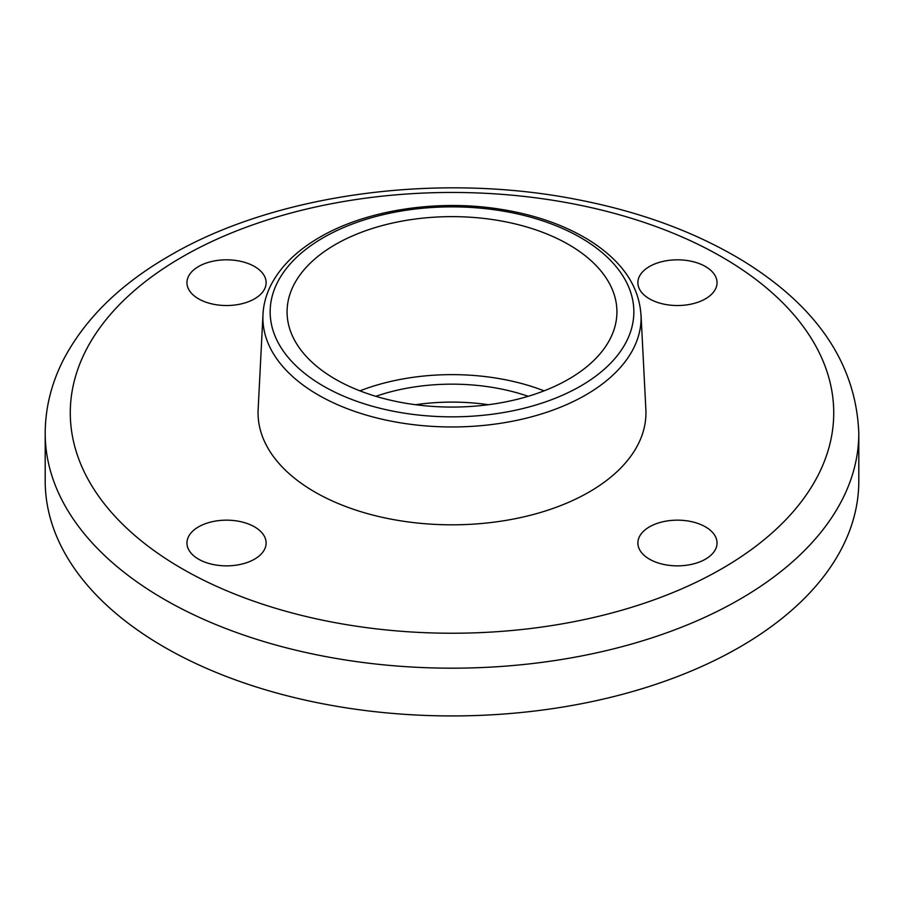 <?xml version="1.0" encoding="UTF-8"?>
<svg xmlns="http://www.w3.org/2000/svg" width="904" height="904" viewBox="0 0 904 904"><rect width="100%" height="100%" fill="white"/><g stroke="black" fill="none" stroke-linecap="round" stroke-linejoin="round"><path stroke-width="1.36" d="M649.467 266.522A39.584 22.849 180 0 1 692.6 261.561A39.584 22.849 180 0 1 717.041 282.681A39.584 22.849 180 0 1 677.458 305.529A39.584 22.849 180 0 1 637.874 282.681A39.584 22.849 180 0 1 649.467 266.522M198.552 298.84A39.584 22.849 180 0 1 186.958 282.681A39.584 22.849 180 0 1 226.542 259.821A39.584 22.849 180 0 1 266.126 282.681A39.584 22.849 180 0 1 241.696 303.789A39.584 22.849 180 0 1 198.552 298.84M254.532 559.169A39.584 22.849 180 0 1 211.4 564.119A39.584 22.849 180 0 1 186.958 543.01A39.584 22.849 180 0 1 226.542 520.162A39.584 22.849 180 0 1 266.126 543.01A39.584 22.849 180 0 1 254.532 559.169M705.448 526.851A39.584 22.849 180 0 1 717.041 543.01A39.584 22.849 180 0 1 677.458 565.859A39.584 22.849 180 0 1 637.874 543.01A39.584 22.849 180 0 1 662.304 521.902A39.584 22.849 180 0 1 705.448 526.851M335.384 244.521A164.923 95.214 180 0 1 515.111 223.887A164.923 95.214 180 0 1 616.923 311.846A164.923 95.214 180 0 1 452 407.071A164.923 95.214 180 0 1 287.077 311.846A164.923 95.214 180 0 1 335.384 244.521M641.026 314.569A189.105 109.181 180 0 1 641.106 317.779A189.105 109.181 180 0 1 452 426.959A189.105 109.181 180 0 1 262.894 317.779A189.105 109.181 180 0 1 262.974 314.569M641.06 315.247L645.863 409.557A193.942 111.972 180 0 1 452 524.817A193.942 111.972 180 0 1 258.137 409.557L262.94 315.247M858.8 433.31L858.8 481.064A406.8 234.859 180 0 1 452 715.934A406.8 234.859 180 0 1 45.2 481.064L45.2 433.31C45.302 407.557 51.551 382.697 63.969 358.73C85.496 318.231 120.684 283.912 169.545 255.764C274.624 194.032 437.242 172.02 576.763 199.479C641.026 211.875 696.86 232.588 744.263 261.618C817.984 307.496 856.167 364.73 858.8 433.31A406.8 234.859 180 0 1 452 668.18A406.8 234.859 180 0 1 45.2 433.31M415.625 404.721A148.425 85.699 180 0 1 488.375 404.721M375.827 396.302A148.425 85.699 180 0 1 528.173 396.302M359.939 390.844A164.923 95.214 180 0 1 544.061 390.844M323.417 237.616A181.851 104.988 180 0 1 627.659 284.681A181.851 104.988 180 0 1 404.935 413.264A181.851 104.988 180 0 1 323.417 237.616M182.077 257.007A381.737 220.395 180 0 1 820.73 355.803A381.737 220.395 180 0 1 353.204 625.726A381.737 220.395 180 0 1 182.077 257.007M641.106 317.779C640.156 287.766 623.331 262.205 590.606 241.131C565.339 225.254 534.908 214.564 499.313 209.061C436.519 199.219 365.939 210.18 319.779 237.255C296.862 250.51 280.579 266.465 270.929 285.133C265.606 295.698 262.928 306.58 262.894 317.779"/></g></svg>
